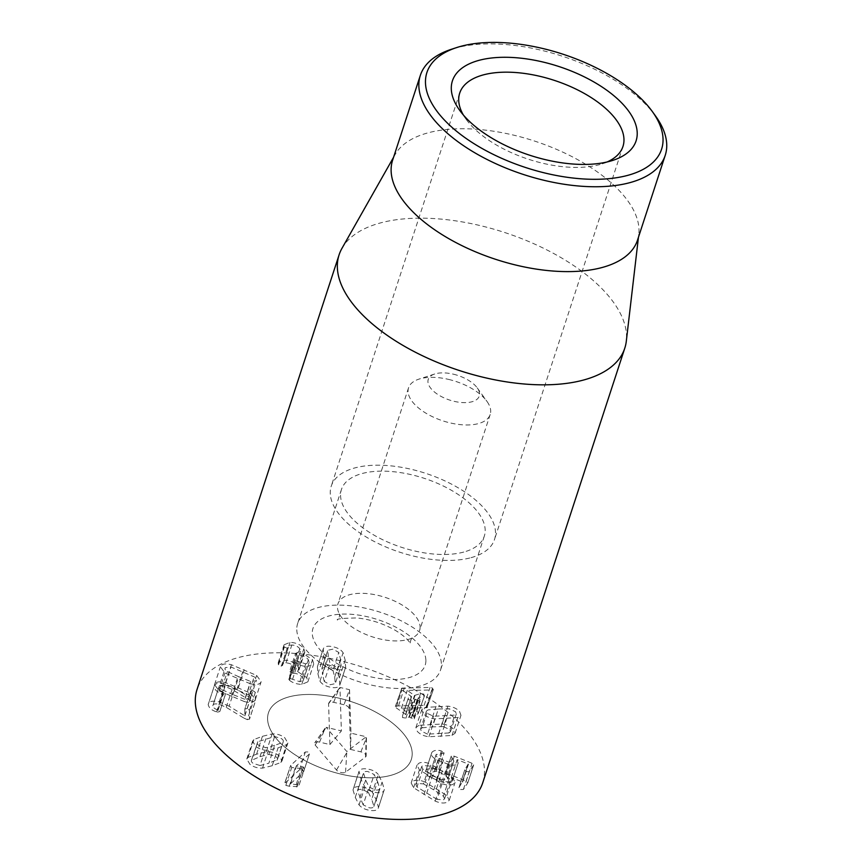 <?xml version="1.0" encoding="UTF-8"?>
<svg xmlns="http://www.w3.org/2000/svg" width="861" height="861" viewBox="0 0 861 861"><rect width="100%" height="100%" fill="white"/><g stroke="black" fill="none" stroke-linecap="round" stroke-linejoin="round"><path stroke-width="0.65" stroke-dasharray="4.3 3.23" d="M607.134 161.954A85.874 41.5 -161.9 0 1 602.28 163.805A85.874 41.5 -161.9 0 1 599.493 164.645A85.874 41.5 -161.9 0 1 466.156 119.313A85.874 41.5 -161.9 0 1 463.336 114.954M471.032 557.67A85.874 41.5 18.1 0 0 494.505 539.492A85.874 41.5 18.1 0 0 425.775 473.367A85.874 41.5 18.1 0 0 331.248 486.131A85.874 41.5 18.1 0 0 375.202 541.989A85.874 41.5 18.1 0 0 471.032 557.67M438.324 709.001L449.248 708.754L455.523 711.724L456.308 713.877L454.748 715.093L433.46 716.277L427.185 713.295L426.399 711.154L427.96 709.938L438.324 709.001L432.491 726.867L443.415 726.619L449.248 708.754M443.415 726.619L449.679 729.59L450.475 731.742L448.915 732.959L454.748 715.093M448.915 732.959L427.616 734.142L433.46 716.277M427.616 734.142L421.341 731.161L420.555 729.019L422.116 727.803L427.96 709.938M422.116 727.803L432.491 726.867M419.006 725.296L415.906 727.599L417.316 731.387C419.942 734.325 423.816 736.112 428.95 736.747L452.025 735.466L455.125 733.163L453.715 729.375C451.089 726.436 447.214 724.65 442.08 724.015L419.006 725.296L424.85 707.43L447.924 706.149C453.047 706.784 456.933 708.571 459.559 711.509L460.969 715.297L457.858 717.6L434.783 718.881C429.661 718.246 425.775 716.46 423.149 713.521L421.739 709.733L424.85 707.43M442.08 724.015L447.924 706.149M452.025 735.466L457.858 717.6M428.95 736.747L434.783 718.881M396.157 707.807L405.617 714.404L402.55 715.749L402.507 717.557L405.94 718.117L409.018 717.019L414.259 718.86L414.119 717.148L412.505 715.782L418.069 713.801L418.102 711.993L414.668 711.434L408.641 713.328L401.377 708.259L426.905 707.699L426.873 706.02L424.161 705.32L395.974 705.988L401.807 688.122L429.994 687.455L432.706 688.154L432.739 689.833L431.791 689.984L407.221 690.393L414.485 695.462L420.512 693.568L423.935 694.127L423.903 695.936L418.349 697.916L419.953 699.283L420.103 700.994L414.851 699.154L411.773 700.251L408.351 699.692L408.383 697.884L411.461 696.538L401.99 689.941L401.807 688.122L395.35 706.515L395.974 705.988L396.157 707.807L401.99 689.941M398.557 705.719L404.401 687.853M426.905 707.699L433.406 689.306L426.905 707.699M425.947 707.85L431.791 689.984M401.452 708.237L407.296 690.371M401.377 708.259L407.221 690.393M414.668 711.434L420.512 693.568M418.069 713.801L424.667 695.311L418.069 713.801M412.516 716.029L418.349 697.916L412.516 716.029M414.119 717.148L419.953 699.283M414.259 718.86L420.103 700.994M411.095 718.225L416.928 700.359M405.94 718.117L411.773 700.251M402.55 715.749L408.383 697.884L402.55 715.749M405.617 714.404L411.461 696.538L405.617 714.404M238.777 676.735L227.369 671.58C225.13 670.106 224.441 668.803 225.324 667.662L230.952 667.006L254.189 676.843C256.427 678.317 257.105 679.62 256.234 680.76L250.605 681.417L238.777 676.735L232.933 694.601L221.535 689.446L227.369 671.58M221.535 689.446C219.286 687.971 218.608 686.669 219.48 685.528L225.324 667.662M219.48 685.528L225.119 684.872L230.952 667.006M225.119 684.872L248.345 694.709L254.189 676.843M248.345 694.709C250.583 696.183 251.272 697.485 250.4 698.626L256.234 680.76M250.4 698.626L244.761 699.283L250.605 681.417M244.761 699.283L232.933 694.601M244.287 701.543C249.55 702.92 253.048 702.565 254.791 700.488L255.33 699.519L250.766 693.277L225.593 682.612C220.33 681.234 216.832 681.589 215.078 683.666L214.55 684.635L219.114 690.877L244.287 701.543L250.12 683.677L224.958 673.011L220.384 666.769L220.922 665.801C222.665 663.723 226.174 663.368 231.426 664.746L256.6 675.411L261.163 681.654L260.635 682.622C258.892 684.699 255.383 685.055 250.12 683.677M219.114 690.877L224.958 673.011M225.593 682.612L231.426 664.746M250.766 693.277L256.6 675.411M217.79 709.991C214.647 708.851 213.001 707.441 212.839 705.762C213.097 703.911 215.218 703.426 219.211 704.32L226.239 707.344L243.986 718.128L249.819 700.262L232.072 689.478L225.044 686.454C221.051 685.56 218.931 686.045 218.683 687.896C218.834 689.575 220.491 690.985 223.634 692.126L225.571 693.923L219.738 711.789L217.79 709.991L223.634 692.126M243.986 718.128L247.333 719.645L253.177 701.78L249.819 700.262M219.211 704.32L225.044 686.454M212.839 705.762L218.769 687.369L212.839 705.762M229.101 706.192L219.232 701.919C212.387 700.402 208.706 701.274 208.19 704.556C208.879 707.85 211.666 710.293 216.541 711.886L217.446 712.165L223.29 694.3L222.386 694.02C217.51 692.427 214.723 689.984 214.034 686.691L208.19 704.556L214.034 686.691C214.54 683.408 218.231 682.536 225.076 684.054L234.945 688.326L250.594 697.927L250.702 690.985L244.858 708.851L244.75 715.792L229.101 706.192L234.945 688.326M217.446 712.165L219.77 711.563L225.604 693.697L223.29 694.3M244.75 715.792L250.594 697.927M244.868 715.814L250.712 697.948M247.15 708.506L244.825 709.077L250.669 691.211L252.983 690.64L255.319 692.341L255.34 701.371L249.496 719.236L249.475 710.207L247.15 708.506M247.333 719.645L249.539 719.032L255.373 701.166L253.177 701.78M377.548 781.497L379.755 788.342L373.846 806.466L379.755 788.342C379.443 789.752 377.957 790.29 375.299 789.967L369.003 787.019L365.645 780.044L363.493 772.92L357.584 791.044L363.417 773.178C363.729 771.768 365.215 771.23 367.873 771.542L374.169 774.491L377.548 781.497L371.704 799.363L373.911 806.208C373.609 807.607 372.124 808.156 369.466 807.833L363.159 804.884L369.003 787.019M363.159 804.884L357.584 791.044C357.896 789.634 359.381 789.096 362.04 789.408L368.336 792.357L374.169 774.491M368.336 792.357L371.704 799.363M372.436 792.314C369.8 789.289 365.979 787.449 360.974 786.793C356.024 786.233 353.365 787.277 353.01 789.935L355.27 797.351L359.059 804.938C361.695 807.952 365.516 809.792 370.521 810.459C375.471 811.019 378.13 809.975 378.485 807.317L376.235 799.923L372.436 792.314L378.28 774.448L382.08 782.057L384.329 789.451L378.334 808.016L384.329 789.451C383.974 792.109 381.315 793.153 376.354 792.594C371.36 791.937 367.539 790.086 364.892 787.072L361.114 779.485L359.005 771.37L353.01 789.935L358.854 772.069C359.209 769.411 361.857 768.367 366.818 768.927C371.823 769.583 375.633 771.424 378.28 774.448M359.059 804.938L364.892 787.072M309.433 753.945L296.313 765.956L303.459 767.033L304.396 768.83L291.696 767.528L290.684 765.397L305.332 751.976L308.475 751.954L309.433 753.945L303.589 771.811L309.433 753.945M297.626 784.898L290.48 783.822L303.589 771.811L302.641 769.82L299.488 769.842L284.84 783.262L290.684 765.397L284.539 783.725L285.852 785.393L289.264 786.233L298.563 786.696L304.643 768.486L298.563 786.696L297.626 784.898L303.459 767.033M290.48 783.822L296.313 765.956M290.587 783.876L296.421 766.01M296.238 784.511L302.082 766.645M299.488 769.842L305.332 751.976M274.691 745.368L265.834 747.639L259.043 745.54C257.062 744.076 256.653 742.806 257.816 741.73L274.67 736.521L281.472 738.62C283.452 740.094 283.861 741.364 282.699 742.44L274.691 745.368L268.847 763.233L260 765.504L265.834 747.639M260 765.504L253.199 763.406C251.218 761.942 250.809 760.672 251.972 759.596L257.816 741.73L251.39 760.414L259.957 756.679L268.836 754.387L274.67 736.521M268.836 754.387L275.638 756.485C277.619 757.96 278.028 759.23 276.865 760.306L283.291 741.622L277.446 759.477L268.847 763.233M280.804 762.48L282.042 760.844L278.835 755.506C275.046 752.783 270.871 751.545 266.297 751.782L256.578 754.182L248.033 757.422L246.784 759.047L250.002 764.396C253.78 767.119 257.966 768.356 262.54 768.109L272.227 765.72L280.804 762.48L286.648 744.614L278.071 747.854L268.374 750.243C263.8 750.491 259.624 749.253 255.846 746.53L252.628 741.181L253.866 739.556L262.411 736.316L272.141 733.916C276.715 733.68 280.89 734.917 284.668 737.64L287.886 742.978L286.648 744.614M262.54 768.109L268.374 750.243M248.033 757.422L253.866 739.556M266.297 751.782L272.141 733.916M293.289 673.237C297.282 673.399 300.349 674.852 302.502 677.585L303.32 680.287L299.822 681.74L289.845 678.36L288.865 679.663L294.494 661.033L288.661 678.898L289.468 680.298L295.301 662.443L294.699 661.797L295.678 660.495L305.655 663.874L309.164 662.421L308.335 659.72C306.193 656.986 303.115 655.533 299.122 655.372L295.829 654.026L295.581 653.187L289.748 671.053L289.985 671.881L292.966 673.237L299.122 655.372M289.845 678.36L295.678 660.495M299.822 681.74L305.655 663.874M302.502 677.585L308.335 659.72M289.5 680.298C292.514 682.805 296.604 684.172 301.759 684.42L307.883 681.804L306.677 677.585L297.648 671.612L298.971 670.009L298.057 666.543C295.011 662.615 290.383 660.516 284.162 660.226L278.221 662.679L278.534 664.832L281.353 666.113L282.526 665.122C282.279 663.745 283.43 663.002 285.96 662.905C289.49 663.045 292.159 664.294 293.956 666.662L294.71 669.126L291.029 670.558L289.985 671.881M295.829 654.026L296.862 652.692L300.554 651.26L299.8 648.796C297.992 646.428 295.323 645.18 291.804 645.04C289.264 645.137 288.123 645.879 288.37 647.257L282.494 665.542L288.37 647.257L287.197 648.247L284.378 646.966L284.055 644.814L290.006 642.36C296.227 642.65 300.855 644.76 303.89 648.677L304.816 652.143L303.481 653.747L312.511 659.72L313.716 663.939L307.592 666.554C302.448 666.306 298.358 664.94 295.334 662.443M291.309 670.558L297.153 652.692M293.956 666.662L299.8 648.796M285.96 662.905L291.804 645.04M282.526 665.122L288.37 647.257M278.189 664.111L284.022 646.245M284.162 660.226L290.006 642.36M298.057 666.543L303.89 648.677M297.648 671.612L303.481 653.747M297.691 671.677L303.535 653.811M306.677 677.585L312.511 659.72M301.759 684.42L307.592 666.554M328.364 656.825L327.783 650.292L332.895 649.151L338.771 652.423L340.525 659.192L341.117 665.757L336.005 666.898L330.129 663.627L328.364 656.825L322.52 674.69L321.949 668.158L327.783 650.292L321.874 668.319L327.051 667.017L332.938 670.288L338.771 652.423M332.938 670.288L334.692 677.058L335.273 683.623L341.182 665.596L335.273 683.623L330.172 684.753L324.285 681.481L330.129 663.627M324.285 681.481L322.52 674.69M319.948 681.18C321.96 684.215 325.512 686.249 330.613 687.282C335.693 688.219 338.76 687.476 339.804 685.044L339.32 677.962L337.275 670.601C335.263 667.566 331.711 665.531 326.61 664.488C321.53 663.551 318.462 664.305 317.408 666.737L317.892 673.797L319.948 681.18L325.792 663.314L323.736 655.931L323.252 648.871C324.306 646.439 327.363 645.685 332.443 646.633C337.544 647.666 341.096 649.7 343.108 652.735L345.164 660.096L345.648 667.178C344.594 669.61 341.526 670.364 336.447 669.417C331.356 668.384 327.793 666.349 325.792 663.314M317.408 666.737L323.252 648.871L317.408 666.758M337.275 670.601L343.108 652.735M339.804 685.044L345.648 667.178L339.815 685.022M436.645 769.099L435.58 768.755L441.424 750.889L444.05 753.052L436.096 754.623L430.263 772.489L438.206 770.918L444.115 752.912L438.206 770.918L436.645 769.099L442.489 751.233M442.608 779.872L432.771 775.955L438.604 758.1L448.441 762.007L453.908 760.855L447.871 779.14L442.608 779.872L448.441 762.007M432.771 775.955C430.511 774.566 429.736 773.275 430.457 772.091L436.29 754.225C435.58 755.409 436.344 756.701 438.604 758.1M435.58 768.755C431.017 767.635 427.82 768.152 425.991 770.315C424.677 772.457 426.044 774.771 430.091 777.257L443.178 782.466C447.817 783.553 450.809 783.123 452.154 781.175L451.358 777.483L462.346 781.874L458.924 787.697L460.538 789.526L463.379 789.483L467.781 782.843L466.221 781.153L448.463 774.05L445.395 773.985L447.871 779.14L453.704 761.275L451.239 756.119L454.307 756.184L472.065 763.287L473.615 764.977L469.223 771.617L466.371 771.66L464.768 769.842L468.19 764.019L457.191 759.617L457.998 763.309C456.642 765.257 453.65 765.687 449.022 764.6L435.935 759.391C431.878 756.905 430.511 754.591 431.835 752.449C433.664 750.297 436.85 749.77 441.424 750.889M445.395 773.985L451.239 756.119L445.395 773.985M467.781 782.843L473.69 764.837L467.781 782.843M458.924 787.697L464.768 769.842L458.924 787.697M462.346 781.874L468.19 764.019L462.346 781.874M451.358 777.483L457.191 759.617M451.315 777.537L457.159 759.671M452.154 781.175L458.289 762.695L452.154 781.175M443.178 782.466L449.022 764.6M425.991 770.315L431.835 752.449L425.991 770.315M439.627 772.037L449.248 778.376L450.421 780.895L449.324 781.971L442.802 781.476L422.859 769.121L421.675 766.591L422.783 765.526L429.295 766.01L439.627 772.037L433.793 789.903L443.404 796.231L449.248 778.376M443.404 796.231L444.588 798.76L443.48 799.826L436.957 799.342L442.802 781.476M436.957 799.342L417.015 786.986L422.859 769.121M417.015 786.986L415.831 784.457L416.939 783.392L423.461 783.876L429.295 766.01M423.461 783.876L433.793 789.903M425.226 782.111C420.243 780.012 416.218 779.657 413.162 781.045L411.181 782.95L413.581 787.718L435.192 801.107C440.175 803.205 444.201 803.561 447.257 802.172L449.238 800.278L446.837 795.499L425.226 782.111L431.07 764.245L452.671 777.634L455.071 782.412L453.101 784.306C450.034 785.695 446.02 785.34 441.036 783.241L419.425 769.852L417.025 765.085L419.006 763.18C422.062 761.791 426.077 762.146 431.07 764.245M446.837 795.499L452.671 777.634M435.192 801.107L441.036 783.241M413.581 787.718L419.425 769.852M482.73 782.81A150.277 72.625 18.1 0 0 405.822 685.065A150.277 72.625 18.1 0 0 238.12 657.632A150.277 72.625 18.1 0 0 197.051 689.435M390.765 775.374A75.144 36.313 18.1 0 0 411.31 759.467A75.144 36.313 18.1 0 0 351.17 701.607A75.144 36.313 18.1 0 0 268.471 712.779A75.144 36.313 18.1 0 0 306.914 761.651A75.144 36.313 18.1 0 0 390.765 775.374M463.756 552.062A75.144 36.313 -161.9 0 1 379.905 538.34A75.144 36.313 -161.9 0 1 341.451 489.468A75.144 36.313 -161.9 0 1 424.161 478.296A75.144 36.313 -161.9 0 1 484.302 536.155A75.144 36.313 -161.9 0 1 463.756 552.062M655.565 116.02A128.806 62.25 18.1 0 0 455.577 48.033A128.806 62.25 18.1 0 0 451.379 49.292M637.495 240.197A128.806 62.25 18.1 0 0 638.797 234.246A128.806 62.25 18.1 0 0 534.401 141.01A128.806 62.25 18.1 0 0 395.091 154.593A128.806 62.25 18.1 0 0 392.627 160.157M341.978 248.312A150.277 72.625 -161.9 0 1 380.185 222.999A150.277 72.625 -161.9 0 1 541.537 247.29A150.277 72.625 -161.9 0 1 626.302 341.247M343.98 704.739L333.648 702.307A5.37 2.594 18.1 0 0 328.816 703.006A5.37 2.594 18.1 0 0 328.579 703.803L329.914 744.561L319.592 742.128A5.37 2.594 18.1 0 0 314.749 742.828A5.37 2.594 18.1 0 0 315.18 745.066L336.5 770.035A5.37 2.594 18.1 0 0 341.085 772.532A5.37 2.594 18.1 0 0 345.584 772.177L365.581 756.927A5.37 2.594 18.1 0 0 366.151 755.85A5.37 2.594 18.1 0 0 360.899 751.857L350.578 749.425L349.232 708.668C348.866 706.946 347.123 705.633 343.98 704.739L349.544 689.693L350.976 733.163L366.216 736.758L346.822 751.535L326.147 727.319L341.386 730.914L339.955 687.444L349.544 689.693M350.578 749.425L350.976 733.163M365.581 756.927L366.216 736.758M345.584 772.177L346.822 751.535M315.18 745.066L326.147 727.319M329.914 744.561L341.386 730.914M328.579 703.803L339.955 687.444M453.306 374.169A26.831 12.969 -161.9 0 1 477.242 387.902A26.831 12.969 -161.9 0 1 467.512 402.528A26.831 12.969 -161.9 0 1 433.922 391.551A26.831 12.969 -161.9 0 1 434.708 373.997A26.831 12.969 -161.9 0 1 453.306 374.169M448.656 379.421A42.932 20.75 -161.9 0 1 486.96 401.387A42.932 20.75 -161.9 0 1 490.189 414.496A42.932 20.75 -161.9 0 1 442.92 420.878A42.932 20.75 -161.9 0 1 408.555 387.816A42.932 20.75 -161.9 0 1 418.898 379.141A42.932 20.75 -161.9 0 1 448.656 379.421M420.093 626.84A42.932 20.75 -161.9 0 1 419.598 630.456A42.932 20.75 -161.9 0 1 411.3 638.367A42.932 20.75 -161.9 0 1 372.339 636.839A42.932 20.75 -161.9 0 1 339.998 615.066A42.932 20.75 -161.9 0 1 337.975 603.776A42.932 20.75 -161.9 0 1 378.065 595.381A42.932 20.75 -161.9 0 1 420.093 626.84M296.787 629.778A75.144 36.313 18.1 0 0 364.052 683.214A75.144 36.313 18.1 0 0 440.509 670.138A75.144 36.313 18.1 0 0 380.368 612.279A75.144 36.313 18.1 0 0 297.658 623.45A75.144 36.313 18.1 0 0 296.787 629.778M267.588 719.107A75.144 36.313 18.1 0 0 334.854 772.532A75.144 36.313 18.1 0 0 411.31 759.467A75.144 36.313 18.1 0 0 351.17 701.607A75.144 36.313 18.1 0 0 268.471 712.779A75.144 36.313 18.1 0 0 267.588 719.107M438.572 733.884L444.416 716.018M430.166 724.198L436.01 706.332M440.897 736.564L446.73 718.698M424.161 705.32L429.994 687.455M426.873 706.02L432.706 688.154M408.641 713.328L414.485 695.462M409.115 713.414L414.948 695.548M409.492 717.105L415.325 699.24M409.018 717.019L414.851 699.154M236.904 689.532L242.748 671.677M231.426 696.527L237.27 678.662M238.411 687.605L244.255 669.74M226.239 707.344L232.072 689.478M216.541 711.886L222.386 694.02M219.232 701.919L225.076 684.054M249.475 710.207L255.319 692.341M359.801 797.899L365.645 780.044M376.235 799.923L382.08 782.057M355.27 797.351L361.114 779.485M296.571 787.008L302.415 769.153M289.264 786.233L295.097 768.378M285.852 785.393L291.696 767.528M259.957 756.679L265.801 738.813M272.227 765.72L278.071 747.854M256.578 754.182L262.411 736.316M292.536 679.372L298.38 661.506M292.966 673.237L298.799 655.372M291.029 670.558L296.862 652.692M281.353 666.113L287.197 648.247M278.534 664.832L284.378 646.966M334.692 677.058L340.525 659.192M317.892 673.797L323.736 655.931M339.32 677.962L345.164 660.096M435.946 771.155L441.79 753.289M437.582 778.14L443.426 760.274M446.418 775.772L452.262 757.906M448.463 774.05L454.307 756.184M466.221 781.153L472.065 763.287M463.379 789.483L469.223 771.617M436.269 780.131L442.113 762.265M430.091 777.257L435.935 759.391M426.658 793.336L432.502 775.47M436.505 788.59L442.35 770.724M423.946 794.649L429.779 776.783M349.232 708.668L349.512 690.78M360.899 751.857L366.442 737.899L366.151 755.85M336.5 770.035L346.445 753.138M319.592 742.128L325.124 728.18L314.749 742.828M333.648 702.307L339.191 688.348L328.816 703.006M425.883 660.172A59.043 28.531 18.1 0 0 339.826 614.227A59.043 28.531 18.1 0 0 341.537 665.994A59.043 28.531 18.1 0 0 425.883 660.172M602.28 163.805L612.817 160.383M466.156 119.313L459.677 110.326M459.709 93.106L331.248 486.131M622.966 146.467L494.505 539.492M456.308 713.877L450.475 731.742M426.399 711.154L420.555 729.019M455.125 733.163L460.969 715.297M415.906 727.599L421.739 709.733M412.397 715.857L418.231 698.002M405.735 714.576L411.569 696.71M214.55 684.635L220.384 666.769M255.33 699.519L261.163 681.654M246.784 759.047L252.628 741.181M282.042 760.844L287.886 742.978M303.32 680.287L309.164 662.421M294.71 669.126L300.554 651.26M278.221 662.679L284.055 644.814M298.971 670.009L304.816 652.143M307.883 681.804L313.716 663.939M462.615 782.122L468.449 764.256M450.421 780.895L444.588 798.76M421.675 766.591L415.831 784.457M449.238 800.278L455.071 782.412M411.181 782.95L417.025 765.085M341.451 489.468L297.658 623.45M484.302 536.155L440.509 670.138M395.091 154.593L393.574 157.272M638.797 234.246L638.442 237.313M434.708 373.997L418.898 379.141M477.242 387.902L486.96 401.387M408.555 387.816L337.975 603.776M490.189 414.496L419.598 630.456M339.998 615.066L339.471 614.011C339.718 616.476 339.062 618.489 337.501 620.038C335.725 618.93 342.183 618.241 356.895 617.95C370.876 619.414 383.931 623.698 396.06 630.779C409.75 639.4 410.622 644.555 410.374 643.856L410.266 643.006C410.557 640.412 411.257 638.679 412.344 637.829L411.3 638.367"/><path stroke-width="1.29" d="M463.336 114.954A85.874 41.5 -161.9 0 1 459.709 93.106A85.874 41.5 -161.9 0 1 554.226 80.342A85.874 41.5 -161.9 0 1 622.966 146.467A85.874 41.5 -161.9 0 1 607.134 161.954M609.674 161.319A96.604 46.688 18.1 0 0 612.817 160.383A96.604 46.688 18.1 0 0 615.626 97.207A96.604 46.688 18.1 0 0 494.731 57.687A96.604 46.688 18.1 0 0 459.677 110.326A96.604 46.688 18.1 0 0 609.674 161.319M460.667 46.376A123.446 59.657 -161.9 0 1 652.326 111.532A123.446 59.657 -161.9 0 1 607.543 178.787A123.446 59.657 -161.9 0 1 453.069 128.3A123.446 59.657 -161.9 0 1 456.653 47.57A123.446 59.657 -161.9 0 1 460.667 46.376M339.105 254.802L197.051 689.435A150.277 72.625 18.1 0 0 317.322 805.153A150.277 72.625 18.1 0 0 482.73 782.81L624.785 348.178A150.277 72.625 -161.9 0 1 583.704 379.992A150.277 72.625 -161.9 0 1 416.014 352.547A150.277 72.625 -161.9 0 1 339.105 254.802A150.277 72.625 -161.9 0 1 341.978 248.312L393.574 157.272M456.653 47.57L451.379 49.292A128.806 62.25 18.1 0 0 420.362 75.305A128.806 62.25 18.1 0 0 486.282 159.081A128.806 62.25 18.1 0 0 630.026 182.607A128.806 62.25 18.1 0 0 665.23 155.335A128.806 62.25 18.1 0 0 655.565 116.02L652.326 111.532M420.362 75.305L392.627 160.157A128.806 62.25 18.1 0 0 458.547 243.943A128.806 62.25 18.1 0 0 602.291 267.459A128.806 62.25 18.1 0 0 637.495 240.197L665.23 155.335M638.442 237.313L626.302 341.247A150.277 72.625 -161.9 0 1 624.785 348.178"/></g></svg>
